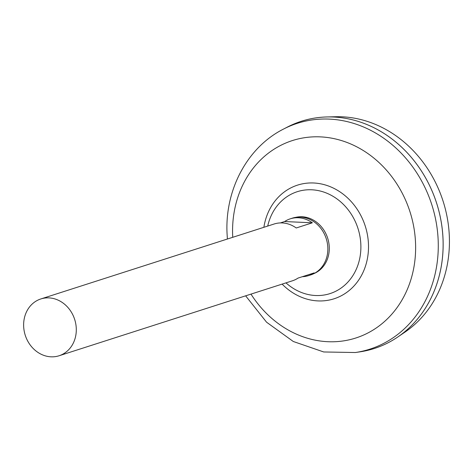 <?xml version="1.0" encoding="UTF-8"?>
<svg xmlns="http://www.w3.org/2000/svg" width="473" height="473" viewBox="0 0 473 473"><rect width="100%" height="100%" fill="white"/><g stroke="black" fill="none" stroke-linecap="round" stroke-linejoin="round"><path stroke-width="0.71" d="M280.359 222.925L284.628 221.547A29.834 25.95 72.2 0 1 290.286 218.822L292.385 218.142A29.834 25.95 72.2 0 1 327.824 247.734A29.834 25.95 72.2 0 1 310.631 274.949L308.532 275.623A29.834 25.95 72.2 0 1 302.342 276.699M290.286 218.822A29.834 25.95 72.2 0 1 312.351 222.801L296.234 227.98A29.834 25.95 -107.8 0 0 274.169 223.995L40.838 298.948A29.834 25.95 72.2 0 1 76.277 328.54A29.834 25.95 72.2 0 1 59.09 355.755A29.834 25.95 72.2 0 1 23.65 326.163A29.834 25.95 72.2 0 1 40.838 298.948M301.301 121.283A119.326 103.788 72.2 0 1 326.932 116.955L335.712 116.736A116.766 101.565 72.2 0 1 449.35 236.79A116.766 101.565 72.2 0 1 404.912 332.152L397.645 337.089A119.326 103.788 72.2 0 1 374.291 348.5M326.932 116.955A119.326 103.788 72.2 0 1 443.059 239.64A119.326 103.788 72.2 0 1 359.64 351.894L355.3 352.527A118.593 103.155 72.2 0 0 438.193 240.964A118.593 103.155 72.2 0 0 283.522 129.07L287.413 127.054A119.326 103.788 72.2 0 1 443.041 239.64A119.326 103.788 72.2 0 1 397.645 337.089M267.718 226.07A53.52 46.555 72.2 0 1 311.707 189.785A53.52 46.555 72.2 0 1 360.852 244.778A53.52 46.555 72.2 0 1 315.58 295.513A53.52 46.555 72.2 0 1 285.97 282.872M59.09 355.755L292.415 280.802A29.834 25.95 -107.8 0 0 298.073 278.071L314.19 272.891A29.834 25.95 72.2 0 1 308.532 275.623M284.628 221.547L312.351 222.801M295.909 217.314A29.622 25.767 72.2 0 1 329.267 247.202A29.622 25.767 72.2 0 1 313.977 273.571M232.74 237.304A103.688 90.183 72.2 0 1 232.639 235.164A103.688 90.183 72.2 0 1 320.339 136.874A103.688 90.183 72.2 0 1 415.554 243.418A103.688 90.183 72.2 0 1 354.91 338.29A103.688 90.183 72.2 0 1 250.986 294.111M263.869 227.306A59.693 51.924 72.2 0 1 319.198 183.565A59.693 51.924 72.2 0 1 368.467 244.328A59.693 51.924 72.2 0 1 339.165 296.802A59.693 51.924 72.2 0 1 282.121 284.107M283.522 129.07C247.302 147.304 224.982 189.638 227.028 233.047L227.383 239.025M245.635 295.826L266.571 322.208L293.295 341.494L323.715 351.965L355.3 352.527"/></g></svg>
